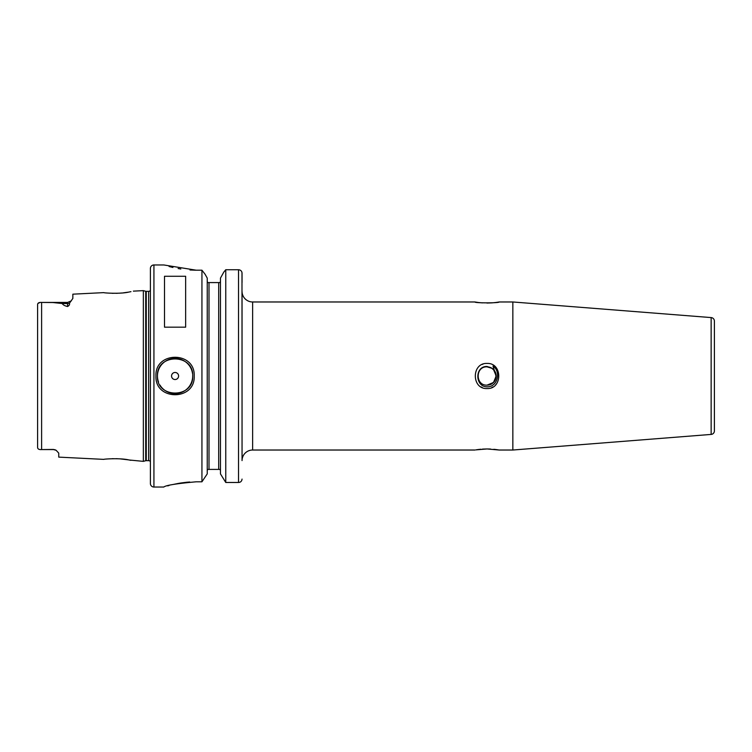 <?xml version="1.0" encoding="UTF-8"?>
<svg xmlns="http://www.w3.org/2000/svg" width="752" height="752" viewBox="0 0 752 752"><rect width="100%" height="100%" fill="white"/><g stroke="black" fill="none" stroke-linecap="round" stroke-linejoin="round"><path stroke-width="1.13" d="M53.467 449.442L42.892 449.564L53.467 449.564A5.292 5.292 0 0 1 56.137 450.288A5.292 5.292 0 0 0 53.467 449.564L56.137 450.288L58.75 453.127L58.75 457.122L103.861 459.378C103.165 459.058 120.677 457.846 129.053 459.98L143.35 461.361L143.35 290.639L145.709 291.278L145.709 460.722L143.35 461.361M130.97 291.654L129.062 292.02C120.677 294.154 103.165 292.942 103.861 292.622L72.85 294.173L72.85 298.441L69.485 303.216C69.823 304.504 69.184 305.603 67.567 306.515L67.567 303.535L62.284 303.535C62.942 304.88 64.71 305.876 67.567 306.515M108.429 293.092L109.416 293.167M112.189 293.289L113.204 293.318M116.231 293.308L117.434 293.28M119.361 293.186L121.749 293.007M123.168 292.866L128.15 292.18M129.438 291.955L130.867 291.673M192.7 376L192.7 376C193.819 353.261 156.322 353.29 157.45 376C156.341 398.692 193.781 398.776 192.7 376A17.625 17.625 0 0 1 161.454 387.186M155.946 376C154.762 351.052 195.379 351.024 194.204 376C195.379 400.985 154.762 400.948 155.946 376M482.944 364.184L482.399 364.4M480.989 386.876L482.399 387.6M711.148 317.579A3.525 3.525 0 0 1 714.4 321.095L714.4 430.905A3.525 3.525 0 0 1 711.148 434.421L711.148 317.579L512.845 301.975L499.14 301.975C499.883 303.141 474.183 303.141 474.935 301.975L478.432 302.501M478.516 302.511L482.399 302.887M486.929 303.047L491.667 302.887M492.118 302.859L495.577 302.511M495.606 302.511L498.181 302.135M498.247 302.125L498.905 302.013M487.042 386.829C474.879 386.801 474.681 366.045 487.042 366.468L491.413 367.963L494.327 370.473L493.021 366.027C501.349 371.685 497.608 387.242 487.042 386.829M487.033 388.558C471.438 389.329 471.419 362.671 487.042 363.442C502.656 362.671 502.637 389.339 487.033 388.558M475.734 449.893L487.042 448.953L499.14 450.025L512.845 450.025L512.845 301.975M487.033 448.953L482.446 449.104M480.895 449.226L480.349 449.282M480.19 449.301L478.516 449.489M478.404 449.499L475.856 449.865M487.324 385.146A9.146 9.146 0 0 0 496.188 375.859A9.146 9.146 0 0 0 487.033 366.854C475.236 366.29 475.236 385.71 487.033 385.146L493.509 382.467L496.188 376L493.509 369.533L492.175 368.433L493.509 369.533L496.188 376L493.509 382.467L487.033 385.146C495.436 383.238 497.862 378.35 494.327 370.473M487.033 366.854C475.236 366.29 475.236 385.71 487.033 385.146M492.062 368.358L487.042 366.854L492.062 368.358M42.892 449.564L41.614 449.564C39.038 449.752 37.703 449.038 37.6 447.44C37.703 449.038 39.038 449.743 41.614 449.564L41.614 302.436L52.96 302.539L62.284 303.535M178.6 376A3.525 3.525 0 0 0 175.075 372.475A3.525 3.525 0 0 0 171.55 376A3.525 3.525 0 0 0 175.075 379.525A3.525 3.525 0 0 0 178.6 376M192.521 373.481A17.625 17.625 0 0 0 173.815 358.422A17.625 17.625 0 0 0 158.512 382.035M474.935 301.975L252.625 301.975A10.575 10.575 0 0 1 242.05 291.4L242.05 460.6A10.575 10.575 0 0 1 252.625 450.025L474.935 450.025M163.795 487.042C165.694 485.322 176.504 483.583 196.225 481.797L201.94 481.797L201.94 270.203L196.225 270.203L163.795 264.958L153.925 264.958A3.525 3.525 0 0 0 150.4 268.483L150.4 483.508A3.525 3.525 0 0 0 153.925 487.033L163.795 487.033M711.148 434.421L512.845 450.025M150.4 290.404A2.115 2.115 0 0 1 148.633 291.344L148.633 460.656A2.115 2.115 0 0 1 150.4 461.596M148.633 291.344L146.264 291.344L146.264 460.656L148.633 460.656M146.264 291.344A2.115 2.115 0 0 1 145.709 291.278M146.264 460.656A2.115 2.115 0 0 0 145.709 460.722M133.367 291.137L143.35 290.639M164.5 327.167L185.65 327.167L185.65 276.275L164.5 276.275L164.5 327.167M714.4 337.187L714.4 414.813M498.858 449.978L498.247 449.875M498.153 449.856L495.606 449.489M495.549 449.489L493.801 449.292M490.52 449.038L487.042 448.953M491.77 387.553L492.851 387.007M495.643 384.827L496.292 384.084M220.054 469.408L220.458 470.583L220.054 469.408L218.7 469.408L218.7 282.583L220.054 282.583L220.458 281.417M207.242 470.583L207.646 469.408L207.242 470.583M37.6 447.102L37.6 304.56C37.703 302.962 39.038 302.257 41.614 302.436L67.567 302.436L71.308 300.885L67.567 302.436L67.567 303.535A5.292 4.709 180 0 0 69.485 303.216M39.894 302.501L37.901 303.507M169.078 266.509L172.913 267.468M178.121 268.539L180.809 269M190.002 270.006L196.037 270.203M189.748 482.013L186.778 482.248M186.496 482.276L180.837 483M180.301 483.085L178.224 483.442M178.111 483.461L173.656 484.363M169.012 485.51L167.677 485.877M207.242 473.882L201.94 481.797L207.242 473.882L207.242 278.118L205.08 274.236L207.242 278.118M220.458 473.882L225.76 482.474L220.458 473.882L220.458 278.118L223.823 272.064L220.458 278.118M241.984 272.544L242.05 457.169M225.76 269.733L238.525 269.733L225.76 269.733L223.823 272.064L225.76 269.733L225.76 482.474L238.525 482.474C240.612 482.361 241.787 481.233 242.05 479.09L241.815 480.293M201.94 270.203L205.08 274.236L201.94 270.203M207.242 281.417L207.646 282.583L220.054 282.583M209 282.583L209 469.408L218.7 469.408M242.05 282.583L242.05 273.202C241.862 271.115 240.687 269.959 238.525 269.733L239.785 269.959M241.486 271.322L241.759 271.82M209 469.408L207.646 469.408M130.829 460.318L129.306 460.027M128.319 459.848L120.113 458.87M117.491 458.729L116.165 458.692M113.214 458.682L112.189 458.711M109.463 458.833L108.636 458.889M159.95 385.043A17.625 17.625 0 0 0 161.116 386.754M153.925 264.958L153.925 487.033M252.625 301.975L252.625 450.025M238.525 482.474L238.525 269.733"/></g></svg>
